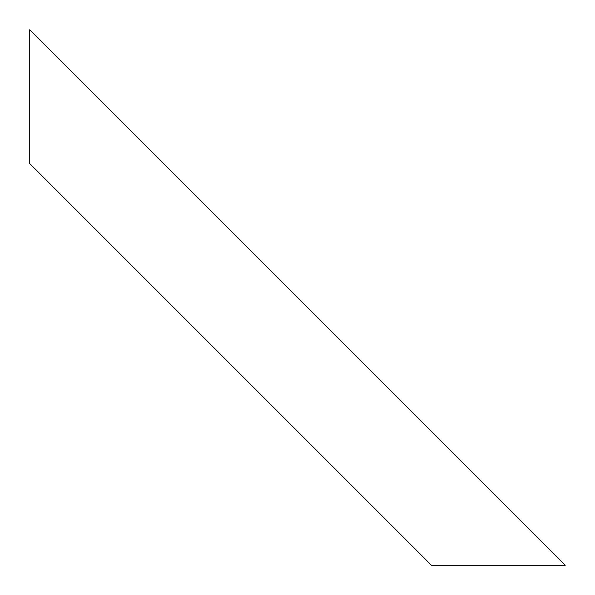 <?xml version="1.0" encoding="UTF-8"?>
<svg xmlns="http://www.w3.org/2000/svg" width="595" height="595" viewBox="0 0 595 595"><rect width="100%" height="100%" fill="white"/><g stroke="black" fill="none" stroke-linecap="round" stroke-linejoin="round"><path stroke-width="0.89" d="M29.75 163.625L29.75 29.75L29.75 163.625L431.375 565.25L565.25 565.25L29.75 29.75L565.25 565.25L431.375 565.25L29.75 163.625"/></g></svg>
